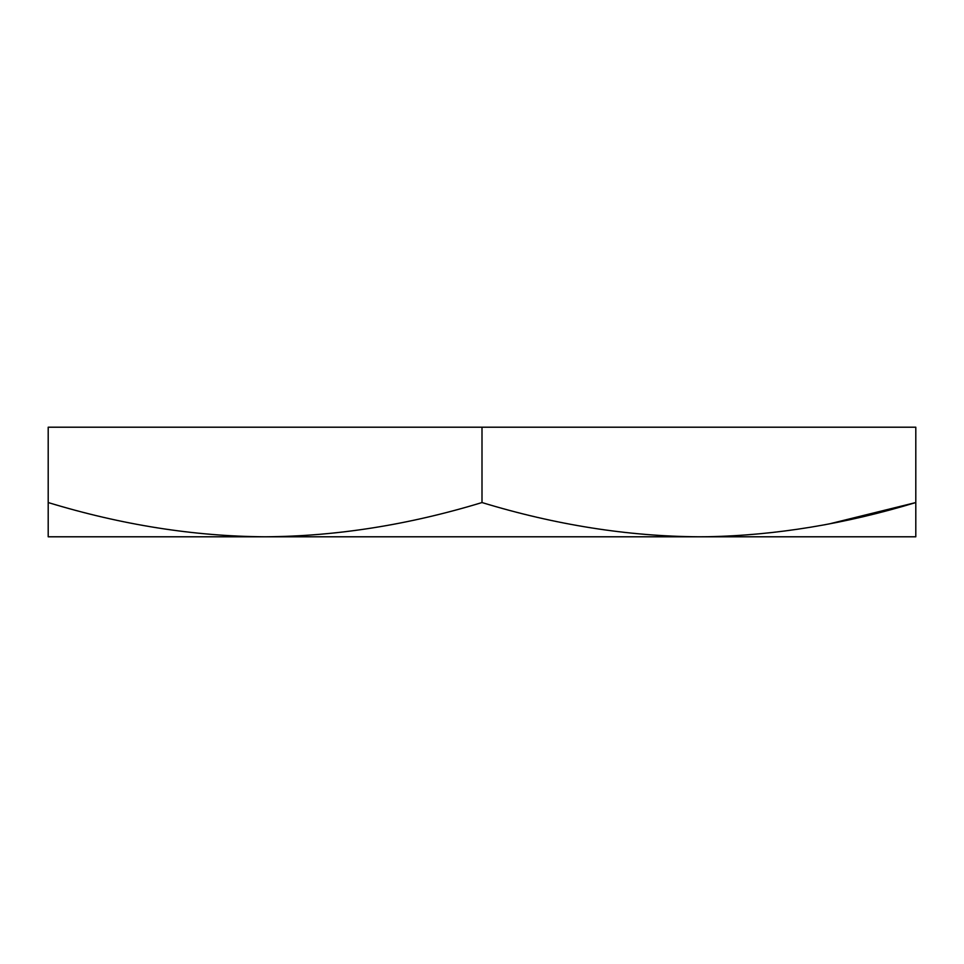 <?xml version="1.0" encoding="UTF-8"?>
<svg xmlns="http://www.w3.org/2000/svg" width="964" height="964" viewBox="0 0 964 964"><rect width="100%" height="100%" fill="white"/><g stroke="black" fill="none" stroke-linecap="round" stroke-linejoin="round"><path stroke-width="1.45" d="M915.8 536.791L915.8 502.545L915.8 536.791L122.404 536.791M707.709 536.791L654.399 536.791M265.1 536.791L48.2 536.791L48.2 502.545C121.765 524.934 194.065 536.346 265.1 536.791C336.135 536.346 408.435 524.934 482 502.545C555.565 524.934 627.865 536.346 698.9 536.791L707.769 536.731C775.924 535.357 845.259 523.97 915.8 502.545L830.185 523.669M915.8 502.545L915.8 427.209L482 427.209L482 502.545M482 427.209L48.2 427.209L48.2 502.545"/></g></svg>
